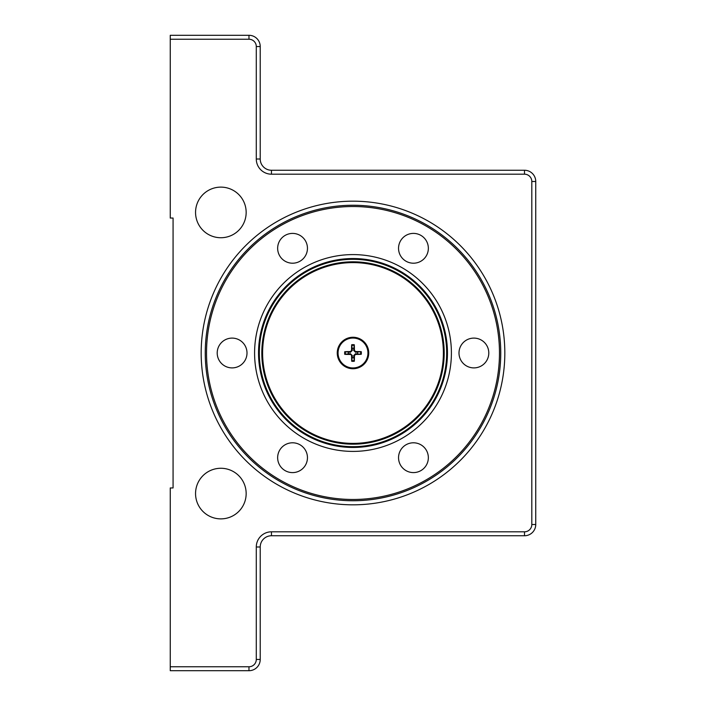 <?xml version="1.0" encoding="UTF-8"?>
<svg xmlns="http://www.w3.org/2000/svg" width="706" height="706" viewBox="0 0 706 706"><rect width="100%" height="100%" fill="white"/><g stroke="black" fill="none" stroke-linecap="round" stroke-linejoin="round"><path stroke-width="1.06" d="M170.252 39.236L248.971 39.236A7.307 7.307 0 0 1 256.287 46.543L256.287 159.009A15.179 15.179 0 0 0 271.466 174.188L524.505 174.188A7.307 7.307 0 0 1 531.812 181.495L531.812 524.505A7.307 7.307 0 0 1 524.505 531.812L271.466 531.812A15.179 15.179 0 0 0 256.287 546.991L256.287 659.457A7.307 7.307 0 0 1 248.971 666.764L170.252 666.764L170.252 670.7L248.971 670.7A11.243 11.243 0 0 0 260.223 659.457L260.223 546.991A11.243 11.243 0 0 1 271.466 535.748L524.505 535.748A11.243 11.243 0 0 0 535.748 524.505L535.748 181.495A11.243 11.243 0 0 0 524.505 170.252L271.466 170.252A11.243 11.243 0 0 1 260.223 159.009L260.223 46.543A11.243 11.243 0 0 0 248.971 35.3L170.252 35.3L170.252 218.048L173.067 218.048L173.067 487.952L170.252 487.952L170.252 666.764M353 504.825A151.825 151.825 0 0 1 221.516 277.087A151.825 151.825 0 0 1 484.484 277.087A151.825 151.825 0 0 1 353 504.825M195.553 493.573A25.301 25.301 0 0 1 233.51 471.661A25.301 25.301 0 0 1 233.51 515.486A25.301 25.301 0 0 1 195.553 493.573M195.553 212.427A25.301 25.301 0 0 1 233.51 190.514A25.301 25.301 0 0 1 233.51 234.339A25.301 25.301 0 0 1 195.553 212.427M353 500.748A147.748 147.748 0 0 1 205.252 353A147.748 147.748 0 0 1 353 205.252A147.748 147.748 0 0 1 500.748 353A147.748 147.748 0 0 1 353 500.748M447.463 353A94.463 94.463 0 0 1 328.793 444.312A94.463 94.463 0 0 1 270.936 306.21A94.463 94.463 0 0 1 447.463 353M451.399 353A98.399 98.399 0 0 0 303.801 267.777A98.399 98.399 0 0 0 303.801 438.223A98.399 98.399 0 0 0 451.399 353M499.477 353A146.477 146.477 0 0 1 353 499.477A146.477 146.477 0 0 1 206.523 353A146.477 146.477 0 0 1 353 206.523A146.477 146.477 0 0 1 499.477 353M279.647 255.749A14.897 14.897 0 0 1 292.549 233.404A14.897 14.897 0 0 1 305.46 255.749A14.897 14.897 0 0 1 279.647 255.749M400.54 240.852A14.897 14.897 0 0 1 426.353 240.852A14.897 14.897 0 0 1 413.451 263.206A14.897 14.897 0 0 1 400.54 240.852M473.894 338.103A14.897 14.897 0 0 1 486.796 360.448A14.897 14.897 0 0 1 460.992 360.448A14.897 14.897 0 0 1 473.894 338.103M426.353 450.251A14.897 14.897 0 0 1 413.451 472.596A14.897 14.897 0 0 1 400.54 450.251A14.897 14.897 0 0 1 426.353 450.251M305.46 465.148A14.897 14.897 0 0 1 279.647 465.148A14.897 14.897 0 0 1 292.549 442.794A14.897 14.897 0 0 1 305.46 465.148M232.106 367.897A14.897 14.897 0 0 1 219.204 345.552A14.897 14.897 0 0 1 245.008 345.552A14.897 14.897 0 0 1 232.106 367.897M353.044 368.744A15.744 15.744 0 0 1 339.339 345.172A15.744 15.744 0 0 1 366.608 345.084A15.744 15.744 0 0 1 353.044 368.744M418.702 286.23A93.669 93.669 0 0 1 377.966 443.28A93.669 93.669 0 0 1 262.332 329.481A93.669 93.669 0 0 1 418.702 286.23M353.044 367.941A14.941 14.941 0 0 1 340.036 345.569A14.941 14.941 0 0 1 365.92 345.49A14.941 14.941 0 0 1 353.044 367.941M351.553 355.568A28.099 2.445 89.5 0 0 351.703 361.243L352.232 357.545A4.607 4.607 0 0 0 353.794 357.545L353.715 355.559L355.559 353.697L361.243 354.297A8.34 8.34 0 0 0 361.234 351.65A28.099 2.445 -179.8 0 0 355.559 351.535L354.447 350.432A28.099 2.445 -90.5 0 0 354.297 344.757L353.768 348.455A4.607 4.607 0 0 0 352.206 348.455L352.285 350.441L350.441 352.303L344.757 351.703A8.34 8.34 0 0 0 344.766 354.35A28.099 2.445 0.2 0 0 350.441 354.465L352.303 355.559L352.232 357.545M352.206 348.455L351.65 344.766A28.099 2.445 90.2 0 0 351.535 350.441L350.432 351.553A28.099 2.445 179.5 0 0 344.757 351.703M353.794 357.545L354.35 361.234A28.099 2.445 -89.8 0 0 354.465 355.559L355.568 354.447A28.099 2.445 -0.5 0 0 361.243 354.297M344.766 354.35L348.455 353.794A4.607 4.607 0 0 1 348.455 352.232M361.234 351.65L355.559 352.285L353.697 350.441L353.768 348.455M357.545 352.206A4.607 4.607 0 0 1 357.545 353.768M348.455 353.794L350.441 353.715L352.303 355.559M248.971 666.764L248.971 670.7M256.287 659.457L260.223 659.457M248.971 35.3L248.971 39.236M256.287 546.991L260.223 546.991M260.223 46.543L256.287 46.543M271.466 531.812L271.466 535.748M260.223 159.009L256.287 159.009M524.505 531.812L524.505 535.748M271.466 170.252L271.466 174.188M531.812 524.505L535.748 524.505M524.505 170.252L524.505 174.188M531.812 181.495L535.748 181.495M416.399 288.569A90.394 90.394 0 0 1 377.092 440.12A90.394 90.394 0 0 1 265.5 330.311A90.394 90.394 0 0 1 416.399 288.569M416.964 288.004A91.189 91.189 0 0 1 377.313 440.888A91.189 91.189 0 0 1 264.732 330.108A91.189 91.189 0 0 1 416.964 288.004M354.297 344.757A8.34 8.34 0 0 0 351.65 344.766M351.703 361.243A8.34 8.34 0 0 0 354.35 361.234M355.559 351.535L355.559 352.285M354.465 355.559L353.715 355.559M355.568 354.447L355.559 353.697M354.447 350.432L353.697 350.441M350.441 354.465L350.441 353.715M350.432 351.553L350.441 352.303M351.535 350.441L352.285 350.441M345.455 354.324A7.66 7.66 0 0 1 345.446 351.72M351.676 345.455A7.66 7.66 0 0 1 354.28 345.446M360.545 351.676A7.66 7.66 0 0 1 360.554 354.28M354.324 360.545A7.66 7.66 0 0 1 351.72 360.554"/></g></svg>
